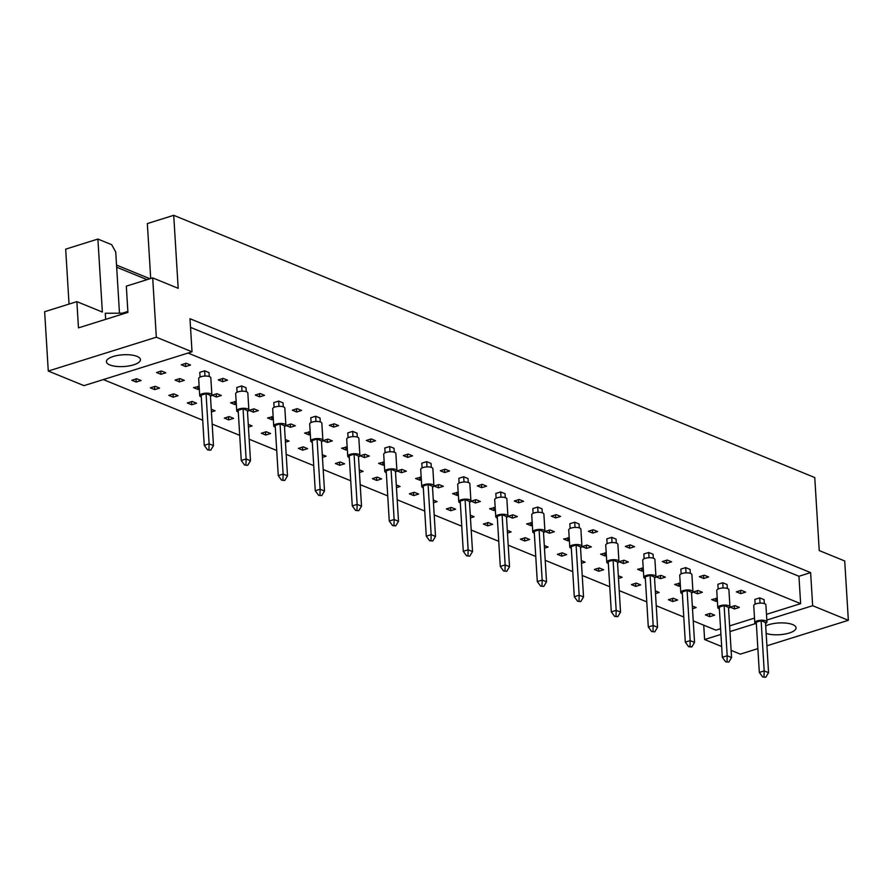 <?xml version="1.0" encoding="UTF-8"?>
<svg xmlns="http://www.w3.org/2000/svg" width="893" height="893" viewBox="0 0 893 893"><rect width="100%" height="100%" fill="white"/><g stroke="black" fill="none" stroke-linecap="round" stroke-linejoin="round"><path stroke-width="1.34" d="M133.626 364.835A17.045 5.883 176.5 0 0 140.447 359.622A17.045 5.883 176.5 0 0 130.891 354.956A17.045 5.883 176.5 0 0 113.232 356.486A17.045 5.883 176.5 0 0 106.412 361.698A17.045 5.883 176.5 0 0 115.978 366.364A17.045 5.883 176.5 0 0 133.626 364.835M766.161 633.405A17.045 5.883 176.5 0 0 789.233 633.025A17.045 5.883 176.5 0 0 796.054 627.812A17.045 5.883 176.5 0 0 786.499 623.147A17.045 5.883 176.5 0 0 768.84 624.676A17.045 5.883 176.5 0 0 765.703 625.904M190.522 327.385L798.956 576.275L810.632 572.614L189.997 318.734L192.017 351.809L83.975 385.642L48.278 371.041L44.65 311.724L76.865 301.633L102.36 312.059L97.895 239.056L65.68 249.147L69.04 304.089M127.866 311.445L122.296 313.186L105.274 313.253L105.653 319.359M76.865 301.633L78.472 327.865L127.922 312.383L126.315 286.151L152.692 277.89L178.187 288.316L173.722 215.313L814.762 477.543L819.227 550.557L844.722 560.983L848.35 620.3L812.652 605.7L766.83 620.043M116.537 265.087L149.946 278.75M97.895 239.056L111.681 244.693L115.733 252.005L119.483 313.197M173.722 215.313L147.345 223.574L150.705 278.516M721.667 646.51L704.61 639.533L720.919 634.421M729.972 631.585L755.456 623.604M757.867 648.631L740.308 654.134L731.121 650.372M766.92 645.795L848.35 620.3M48.278 371.041L156.32 337.208L152.692 277.89M192.017 351.809L156.32 337.208M703.729 625.178L704.61 639.533M810.632 572.614L812.652 605.7M798.956 576.275L800.63 603.657L766.484 614.339M693.236 620.881L715.94 630.168L720.573 628.717M729.626 625.881L754.518 618.09M179.426 381.869L184.293 380.351L179.928 378.565L175.061 380.083L179.426 381.869L179.236 378.777M154.701 389.616L159.568 388.087L155.203 386.301L150.337 387.83L154.701 389.616L154.511 386.513M209.263 376.522L209.018 372.604L204.653 370.818L199.786 372.348L200.077 377.092M185.655 366.565L190.522 365.036L186.146 363.25L181.279 364.779L185.655 366.565L185.465 363.462M160.93 374.301L165.797 372.783L161.421 370.997L156.554 372.515L160.93 374.301L160.74 371.209M136.205 382.048L141.072 380.518L136.696 378.732L131.829 380.262L136.205 382.048L136.015 378.945M188.032 353.059L800.63 603.657M683.781 617.007L656.232 605.744M646.778 601.871L619.229 590.608M609.763 586.734L582.225 575.472M572.759 571.598L545.221 560.324M535.755 556.462L508.206 545.188M498.752 541.325L471.203 530.051M461.748 526.189L434.199 514.915M424.744 511.042L397.195 499.779M387.741 495.905L360.192 484.642M350.737 480.769L323.188 469.506M313.722 465.633L286.184 454.358M276.718 450.496L249.169 439.222M239.715 435.36L212.166 424.086M202.711 420.223L103.354 379.57M222.658 381.702L227.525 380.172L223.15 378.386L218.283 379.916L222.658 381.702L222.469 378.599M246.267 391.659L246.022 387.741L241.657 385.955L236.79 387.484L237.08 392.228M259.662 396.838L264.529 395.32L260.153 393.523L255.286 395.052L259.662 396.838L259.472 393.746M283.271 406.795L283.036 402.888L278.661 401.091L273.794 402.62L274.084 407.364M296.666 411.974L301.533 410.456L297.168 408.659L292.301 410.188L296.666 411.974L296.476 408.882M320.274 421.942L320.04 418.024L315.664 416.238L310.797 417.757L311.088 422.501M333.669 427.111L338.536 425.593L334.172 423.807L329.305 425.325L333.669 427.111L333.48 424.019M357.278 437.079L357.044 433.161L352.668 431.375L347.801 432.893L348.091 437.637M370.673 442.247L375.54 440.729L371.175 438.943L366.309 440.461L370.673 442.247L370.483 439.155M394.282 452.215L394.047 448.297L389.672 446.511L384.805 448.029L385.095 452.773M407.677 457.395L412.544 455.865L408.179 454.079L403.312 455.597L407.677 457.395L407.487 454.291M431.297 467.352L431.051 463.434L426.675 461.648L421.809 463.177L422.099 467.91M444.692 472.531L449.559 471.002L445.183 469.216L440.316 470.745L444.692 472.531L444.502 469.428M468.3 482.488L468.055 478.57L463.69 476.784L458.823 478.313L459.114 483.057M481.695 487.667L486.562 486.138L482.187 484.352L477.32 485.881L481.695 487.667L481.506 484.564M505.304 497.624L505.058 493.706L500.694 491.92L495.827 493.449L496.117 498.194M518.699 502.804L523.566 501.286L519.19 499.488L514.323 501.018L518.699 502.804L518.509 499.712M542.308 512.761L542.062 508.854L537.698 507.057L532.831 508.586L533.121 513.33M555.703 517.94L560.57 516.422L556.194 514.636L551.327 516.154L555.703 517.94L555.513 514.848M579.311 527.908L579.077 523.99L574.701 522.204L569.834 523.722L570.125 528.466M592.706 533.076L597.573 531.558L593.209 529.772L588.342 531.29L592.706 533.076L592.517 529.984M616.315 543.044L616.081 539.126L611.705 537.34L606.838 538.859L607.128 543.603M629.71 548.213L634.577 546.695L630.212 544.909L625.346 546.427L629.71 548.213L629.52 545.121M653.319 558.181L653.084 554.263L648.709 552.477L643.842 553.995L644.132 558.739M666.714 563.36L671.581 561.831L667.216 560.045L662.349 561.563L666.714 563.36L666.524 560.257M690.322 573.317L690.088 569.399L685.712 567.613L680.846 569.142L681.136 573.875M703.729 578.497L708.595 576.967L704.22 575.181L699.353 576.711L703.729 578.497L703.539 575.393M727.337 588.454L727.092 584.535L722.727 582.749L717.86 584.279L718.151 589.023M740.732 593.633L745.599 592.104L741.223 590.318L736.357 591.847L740.732 593.633L740.543 590.53M764.341 603.59L764.095 599.672L759.731 597.886L754.864 599.415L755.154 604.159M173.209 397.184L178.075 395.655L173.7 393.869L168.833 395.398L173.209 397.184L173.019 394.081M191.716 404.752L196.583 403.223L192.207 401.437L187.34 402.966L191.716 404.752L191.526 401.66M211.429 411.941L215.079 410.802L211.261 409.24M228.72 419.889L233.586 418.37L229.211 416.573L224.344 418.103L228.72 419.889L228.53 416.797M248.433 427.077L252.083 425.939L248.265 424.376M265.723 435.025L270.59 433.507L266.214 431.721L261.348 433.239L265.723 435.025L265.534 431.933M285.436 442.214L289.086 441.075L285.269 439.512M302.727 450.161L307.594 448.643L303.218 446.857L298.351 448.375L302.727 450.161L302.537 447.069M322.44 457.35L326.101 456.211L322.273 454.649M339.731 465.309L344.598 463.78L340.233 461.994L335.366 463.512L339.731 465.309L339.541 462.206M359.444 472.497L363.105 471.348L359.276 469.785M376.734 480.445L381.601 478.916L377.237 477.13L372.37 478.659L376.734 480.445L376.545 477.342M396.447 487.634L400.109 486.484L396.291 484.921M413.738 495.582L418.605 494.052L414.24 492.266L409.374 493.796L413.738 495.582L413.548 492.478M433.462 502.77L437.112 501.62L433.295 500.058M450.742 510.718L455.609 509.189L451.244 507.403L446.377 508.932L450.742 510.718L450.552 507.626M470.466 517.907L474.116 516.768L470.298 515.205M487.757 525.854L492.623 524.336L488.248 522.539L483.381 524.068L487.757 525.854L487.567 522.762M507.47 533.043L511.12 531.904L507.302 530.342M524.76 540.991L529.627 539.472L525.251 537.686L520.385 539.205L524.76 540.991L524.571 537.899M544.473 548.179L548.123 547.041L544.306 545.478M561.764 556.127L566.631 554.609L562.255 552.823L557.388 554.341L561.764 556.127L561.574 553.035M581.477 563.316L585.127 562.177L581.31 560.614M598.768 571.274L603.635 569.745L599.259 567.959L594.392 569.477L598.768 571.274L598.578 568.171M618.481 578.463L622.142 577.313L618.313 575.751M635.771 586.411L640.638 584.882L636.274 583.096L631.407 584.625L635.771 586.411L635.582 583.308M655.484 593.599L659.146 592.45L655.328 590.887M672.775 601.547L677.642 600.018L673.277 598.232L668.41 599.761L672.775 601.547L672.585 598.444M692.488 608.736L696.149 607.586L692.332 606.023M709.779 616.683L714.646 615.165L710.281 613.368L705.414 614.897L709.779 616.683L709.589 613.591M199.15 386.423L193.558 387.651L197.933 389.437L199.318 389.013M216.43 397.005L221.297 395.487L216.932 393.701L212.065 395.219L216.43 397.005L216.24 393.913M236.165 401.56L230.561 402.788L234.937 404.585L236.321 404.149M253.445 412.153L258.311 410.624L253.936 408.838L249.069 410.356L253.445 412.153L253.255 409.05M273.169 416.707L267.576 417.935L271.941 419.721L273.325 419.286M290.448 427.289L295.315 425.76L290.939 423.974L286.073 425.503L290.448 427.289L290.258 424.186M310.172 431.844L304.58 433.072L308.945 434.858L310.329 434.422M327.452 442.426L332.319 440.896L327.943 439.11L323.076 440.64L327.452 442.426L327.262 439.323M347.176 446.98L341.584 448.208L345.948 449.994L347.332 449.559M364.456 457.562L369.322 456.044L364.947 454.247L360.08 455.776L364.456 457.562L364.266 454.47M384.18 462.116L378.587 463.344L382.963 465.13L384.336 464.695M401.459 472.698L406.326 471.18L401.962 469.394L397.095 470.912L401.459 472.698L401.27 469.606M421.183 477.253L415.591 478.481L419.967 480.267L421.34 479.842M438.463 487.835L443.33 486.317L438.965 484.531L434.098 486.049L438.463 487.835L438.273 484.743M458.187 492.389L452.595 493.617L456.97 495.403L458.343 494.979M475.467 502.971L480.334 501.453L475.969 499.667L471.102 501.185L475.467 502.971L475.277 499.879M495.191 507.525L489.598 508.753L493.974 510.55L495.358 510.115M512.482 518.119L517.348 516.589L512.973 514.803L508.106 516.321L512.482 518.119L512.292 515.015M532.206 522.673L526.613 523.901L530.978 525.687L532.362 525.251M549.485 533.255L554.352 531.726L549.976 529.94L545.11 531.469L549.485 533.255L549.295 530.152M569.209 537.809L563.617 539.037L567.981 540.823L569.366 540.388M586.489 548.391L591.356 546.862L586.98 545.076L582.113 546.605L586.489 548.391L586.299 545.288M606.213 552.946L600.621 554.173L604.985 555.959L606.369 555.524M623.493 563.528L628.359 562.01L623.984 560.212L619.117 561.742L623.493 563.528L623.303 560.436M643.217 568.082L637.624 569.31L641.989 571.096L643.373 570.66M660.496 578.664L665.363 577.146L660.999 575.36L656.121 576.878L660.496 578.664L660.307 575.572M680.22 583.218L674.628 584.446L679.004 586.232L680.377 585.808M697.5 593.8L702.367 592.282L698.002 590.496L693.135 592.014L697.5 593.8L697.31 590.708M717.224 598.355L711.632 599.583L716.007 601.369L717.38 600.944M734.504 608.948L739.371 607.419L735.006 605.633L730.139 607.151L734.504 608.948L734.314 605.845M147.066 279.654L116.67 267.219M122.352 314.135L122.296 313.186M197.744 386.345L197.933 389.437M234.747 401.482L234.937 404.585M271.751 416.618L271.941 419.721M308.755 431.754L308.945 434.858M345.758 446.902L345.948 449.994M382.773 462.038L382.963 465.13M419.777 477.175L419.967 480.267M456.781 492.311L456.97 495.403M493.784 507.447L493.974 510.55M530.788 522.584L530.978 525.687M567.792 537.72L567.981 540.823M604.795 552.867L604.985 555.959M641.81 568.004L641.989 571.096M678.814 583.14L679.004 586.232M715.818 598.277L716.007 601.369M210.48 396.38A6.084 2.099 176.5 0 0 211.875 394.918A6.084 2.099 176.5 0 0 208.46 393.255A6.084 2.099 176.5 0 0 202.153 393.802A6.084 2.099 176.5 0 0 199.719 395.666A6.084 2.099 176.5 0 0 201.282 396.95M211.875 394.918L210.826 377.806A6.084 2.099 176.5 0 0 207.41 376.143A6.084 2.099 176.5 0 0 201.104 376.69A6.084 2.099 176.5 0 0 198.67 378.554L199.719 395.666M207.589 449.905L204.251 445.35L209.118 443.832L206.049 393.634L210.413 395.42L213.483 445.618L210.703 450.195L207.589 449.905L210.703 450.195M206.049 393.634L201.182 395.164L204.251 445.35M208.951 449.48L209.118 443.832L213.483 445.618M204.966 376.065L204.653 370.818M247.484 411.517A6.084 2.099 176.5 0 0 248.879 410.054A6.084 2.099 176.5 0 0 245.463 408.391A6.084 2.099 176.5 0 0 239.157 408.938A6.084 2.099 176.5 0 0 236.723 410.802A6.084 2.099 176.5 0 0 238.297 412.086M248.879 410.054L247.83 392.942A6.084 2.099 176.5 0 0 244.414 391.279A6.084 2.099 176.5 0 0 238.118 391.826A6.084 2.099 176.5 0 0 235.674 393.69L236.723 410.802M244.593 465.041L241.255 460.487L246.122 458.969L243.052 408.771L247.417 410.557L250.487 460.755L247.707 465.331L244.593 465.041L247.707 465.331M243.052 408.771L238.185 410.3L241.255 460.487M245.955 464.617L246.122 458.969L250.487 460.755M241.981 391.201L241.657 385.955M284.487 426.664A6.084 2.099 176.5 0 0 285.883 425.191A6.084 2.099 176.5 0 0 282.467 423.528A6.084 2.099 176.5 0 0 276.16 424.075A6.084 2.099 176.5 0 0 273.727 425.939A6.084 2.099 176.5 0 0 275.301 427.222M285.883 425.191L284.834 408.079A6.084 2.099 176.5 0 0 281.429 406.415A6.084 2.099 176.5 0 0 275.122 406.962A6.084 2.099 176.5 0 0 272.689 408.827L273.727 425.939M281.596 480.177L278.259 475.623L283.126 474.105L280.056 423.907L284.432 425.693L287.501 475.891L284.711 480.467L281.596 480.177L284.711 480.467M280.056 423.907L275.189 425.436L278.259 475.623M282.958 479.753L283.126 474.105L287.501 475.891M278.984 406.337L278.661 401.091M321.491 441.801A6.084 2.099 176.5 0 0 322.886 440.338A6.084 2.099 176.5 0 0 319.482 438.664A6.084 2.099 176.5 0 0 313.175 439.211A6.084 2.099 176.5 0 0 310.731 441.075A6.084 2.099 176.5 0 0 312.304 442.359M322.886 440.338L321.848 423.226A6.084 2.099 176.5 0 0 318.433 421.552A6.084 2.099 176.5 0 0 312.126 422.099A6.084 2.099 176.5 0 0 309.692 423.963L310.731 441.075M318.611 495.314L315.262 490.77L320.129 489.241L317.06 439.043L321.435 440.841L324.505 491.027L321.714 495.604L318.611 495.314L321.714 495.604M317.06 439.043L312.193 440.573L315.262 490.77M319.973 494.889L320.129 489.241L324.505 491.027M315.988 421.474L315.664 416.238M358.495 456.937A6.084 2.099 176.5 0 0 359.89 455.475A6.084 2.099 176.5 0 0 356.486 453.811A6.084 2.099 176.5 0 0 350.179 454.347A6.084 2.099 176.5 0 0 347.745 456.211A6.084 2.099 176.5 0 0 349.308 457.495M359.89 455.475L358.852 438.363A6.084 2.099 176.5 0 0 355.436 436.699A6.084 2.099 176.5 0 0 349.13 437.246A6.084 2.099 176.5 0 0 346.696 439.099L347.745 456.211M355.615 510.45L352.266 505.907L357.133 504.378L354.063 454.191L358.439 455.977L361.509 506.164L358.718 510.74L355.615 510.45L358.718 510.74M354.063 454.191L349.196 455.709L352.266 505.907M356.977 510.026L357.133 504.378L361.509 506.164M352.992 436.61L352.668 431.375M395.499 472.073A6.084 2.099 176.5 0 0 396.905 470.611A6.084 2.099 176.5 0 0 393.489 468.948A6.084 2.099 176.5 0 0 387.182 469.495A6.084 2.099 176.5 0 0 384.749 471.348A6.084 2.099 176.5 0 0 386.312 472.631M396.905 470.611L395.856 453.499A6.084 2.099 176.5 0 0 392.44 451.836A6.084 2.099 176.5 0 0 386.133 452.383A6.084 2.099 176.5 0 0 383.7 454.236L384.749 471.348M392.619 525.597L389.27 521.043L394.137 519.514L391.067 469.327L395.443 471.113L398.512 521.3L395.733 525.877L392.619 525.597L395.733 525.877M391.067 469.327L386.2 470.845L389.27 521.043M393.98 525.162L394.137 519.514L398.512 521.3M389.995 451.758L389.672 446.511M432.502 487.21A6.084 2.099 176.5 0 0 433.909 485.747A6.084 2.099 176.5 0 0 430.493 484.084A6.084 2.099 176.5 0 0 424.186 484.631A6.084 2.099 176.5 0 0 421.753 486.495A6.084 2.099 176.5 0 0 423.315 487.779M433.909 485.747L432.859 468.635A6.084 2.099 176.5 0 0 429.444 466.972A6.084 2.099 176.5 0 0 423.137 467.519A6.084 2.099 176.5 0 0 420.703 469.383L421.753 486.495M429.622 540.734L426.285 536.18L431.152 534.65L428.082 484.464L432.446 486.25L435.516 536.447L432.737 541.013L429.622 540.734L432.737 541.013M428.082 484.464L423.204 485.982L426.285 536.18M430.984 540.298L431.152 534.65L435.516 536.447M426.999 466.894L426.675 461.648M469.506 502.346A6.084 2.099 176.5 0 0 470.912 500.884A6.084 2.099 176.5 0 0 467.497 499.22A6.084 2.099 176.5 0 0 461.19 499.767A6.084 2.099 176.5 0 0 458.756 501.632A6.084 2.099 176.5 0 0 460.319 502.915M470.912 500.884L469.863 483.772A6.084 2.099 176.5 0 0 466.447 482.108A6.084 2.099 176.5 0 0 460.141 482.655A6.084 2.099 176.5 0 0 457.707 484.519L458.756 501.632M466.626 555.87L463.288 551.316L468.155 549.798L465.086 499.6L469.45 501.386L472.52 551.584L469.74 556.16L466.626 555.87L469.74 556.16M465.086 499.6L460.219 501.129L463.288 551.316M467.988 555.446L468.155 549.798L472.52 551.584M464.003 482.03L463.69 476.784M506.521 517.482A6.084 2.099 176.5 0 0 507.916 516.02A6.084 2.099 176.5 0 0 504.5 514.357A6.084 2.099 176.5 0 0 498.194 514.904A6.084 2.099 176.5 0 0 495.76 516.768A6.084 2.099 176.5 0 0 497.334 518.052M507.916 516.02L506.867 498.908A6.084 2.099 176.5 0 0 503.451 497.245A6.084 2.099 176.5 0 0 497.144 497.792A6.084 2.099 176.5 0 0 494.711 499.656L495.76 516.768M503.63 571.007L500.292 566.452L505.159 564.934L502.089 514.736L506.454 516.522L509.523 566.72L506.744 571.297L503.63 571.007L506.744 571.297M502.089 514.736L497.222 516.266L500.292 566.452M504.991 570.582L505.159 564.934L509.523 566.72M501.006 497.167L500.694 491.92M543.524 532.63A6.084 2.099 176.5 0 0 544.92 531.156A6.084 2.099 176.5 0 0 541.504 529.493A6.084 2.099 176.5 0 0 535.197 530.04A6.084 2.099 176.5 0 0 532.764 531.904A6.084 2.099 176.5 0 0 534.338 533.188M544.92 531.156L543.87 514.044A6.084 2.099 176.5 0 0 540.466 512.381A6.084 2.099 176.5 0 0 534.159 512.928A6.084 2.099 176.5 0 0 531.715 514.792L532.764 531.904M540.633 586.143L537.296 581.589L542.163 580.07L539.093 529.873L543.457 531.67L546.527 581.856L543.748 586.433L540.633 586.143L543.748 586.433M539.093 529.873L534.226 531.402L537.296 581.589M541.995 585.719L542.163 580.07L546.527 581.856M538.021 512.303L537.698 507.057M580.528 547.766A6.084 2.099 176.5 0 0 581.923 546.304A6.084 2.099 176.5 0 0 578.508 544.63A6.084 2.099 176.5 0 0 572.212 545.176A6.084 2.099 176.5 0 0 569.767 547.041A6.084 2.099 176.5 0 0 571.341 548.324M581.923 546.304L580.885 529.192A6.084 2.099 176.5 0 0 577.47 527.517A6.084 2.099 176.5 0 0 571.163 528.064A6.084 2.099 176.5 0 0 568.729 529.929L569.767 547.041M577.637 601.279L574.299 596.736L579.166 595.207L576.097 545.009L580.472 546.806L583.542 596.993L580.751 601.569L577.637 601.279L580.751 601.569M576.097 545.009L571.23 546.538L574.299 596.736M579.01 600.855L579.166 595.207L583.542 596.993M575.025 527.439L574.701 522.204M617.532 562.903A6.084 2.099 176.5 0 0 618.927 561.44A6.084 2.099 176.5 0 0 615.523 559.777A6.084 2.099 176.5 0 0 609.216 560.313A6.084 2.099 176.5 0 0 606.771 562.177A6.084 2.099 176.5 0 0 608.345 563.461M618.927 561.44L617.889 544.328A6.084 2.099 176.5 0 0 614.473 542.665A6.084 2.099 176.5 0 0 608.166 543.212A6.084 2.099 176.5 0 0 605.733 545.065L606.771 562.177M614.652 616.416L611.303 611.872L616.17 610.343L613.1 560.157L617.476 561.943L620.546 612.129L617.755 616.706L614.652 616.416L617.755 616.706M613.1 560.157L608.233 561.675L611.303 611.872M616.014 615.991L616.17 610.343L620.546 612.129M612.029 542.576L611.705 537.34M654.536 578.039A6.084 2.099 176.5 0 0 655.942 576.577A6.084 2.099 176.5 0 0 652.526 574.913A6.084 2.099 176.5 0 0 646.219 575.46A6.084 2.099 176.5 0 0 643.786 577.313A6.084 2.099 176.5 0 0 645.349 578.597M655.942 576.577L654.893 559.464A6.084 2.099 176.5 0 0 651.477 557.801A6.084 2.099 176.5 0 0 645.17 558.348A6.084 2.099 176.5 0 0 642.737 560.201L643.786 577.313M651.656 631.563L648.307 627.009L653.174 625.48L650.104 575.293L654.48 577.079L657.549 627.277L654.759 631.842L651.656 631.563L654.759 631.842M650.104 575.293L645.237 576.811L648.307 627.009M653.017 631.128L653.174 625.48L657.549 627.277M649.032 557.723L648.709 552.477M691.539 593.175A6.084 2.099 176.5 0 0 692.946 591.713A6.084 2.099 176.5 0 0 689.53 590.05A6.084 2.099 176.5 0 0 683.223 590.597A6.084 2.099 176.5 0 0 680.79 592.461A6.084 2.099 176.5 0 0 682.352 593.745M692.946 591.713L691.896 574.601A6.084 2.099 176.5 0 0 688.481 572.938A6.084 2.099 176.5 0 0 682.174 573.485A6.084 2.099 176.5 0 0 679.74 575.349L680.79 592.461M688.659 646.699L685.311 642.145L690.177 640.616L687.108 590.429L691.483 592.215L694.553 642.413L691.774 646.99L690.021 646.264L688.659 646.699L691.774 646.99M687.108 590.429L682.241 591.947L685.311 642.145M690.021 646.264L690.177 640.616L694.553 642.413M686.036 572.86L685.712 567.613M728.543 608.312A6.084 2.099 176.5 0 0 729.949 606.849A6.084 2.099 176.5 0 0 726.534 605.186A6.084 2.099 176.5 0 0 720.227 605.733A6.084 2.099 176.5 0 0 717.793 607.597A6.084 2.099 176.5 0 0 719.356 608.881M729.949 606.849L728.9 589.737A6.084 2.099 176.5 0 0 725.484 588.074A6.084 2.099 176.5 0 0 719.178 588.621A6.084 2.099 176.5 0 0 716.744 590.485L717.793 607.597M725.663 661.836L722.325 657.281L727.192 655.763L724.123 605.566L728.487 607.352L731.557 657.549L728.777 662.126L725.663 661.836L728.777 662.126M724.123 605.566L719.256 607.095L722.325 657.281M727.025 661.412L727.192 655.763L731.557 657.549M723.04 587.996L722.727 582.749M765.558 623.448A6.084 2.099 176.5 0 0 766.953 621.986A6.084 2.099 176.5 0 0 763.537 620.322A6.084 2.099 176.5 0 0 757.231 620.869A6.084 2.099 176.5 0 0 754.797 622.734A6.084 2.099 176.5 0 0 756.36 624.017M766.953 621.986L765.904 604.874A6.084 2.099 176.5 0 0 762.488 603.21A6.084 2.099 176.5 0 0 756.181 603.757A6.084 2.099 176.5 0 0 753.748 605.621L754.797 622.734M762.667 676.972L759.329 672.418L764.196 670.9L761.126 620.702L765.491 622.488L768.56 672.686L765.781 677.262L762.667 676.972L765.781 677.262M761.126 620.702L756.259 622.231L759.329 672.418M764.028 676.548L764.196 670.9L768.56 672.686M760.043 603.132L759.731 597.886"/></g></svg>
